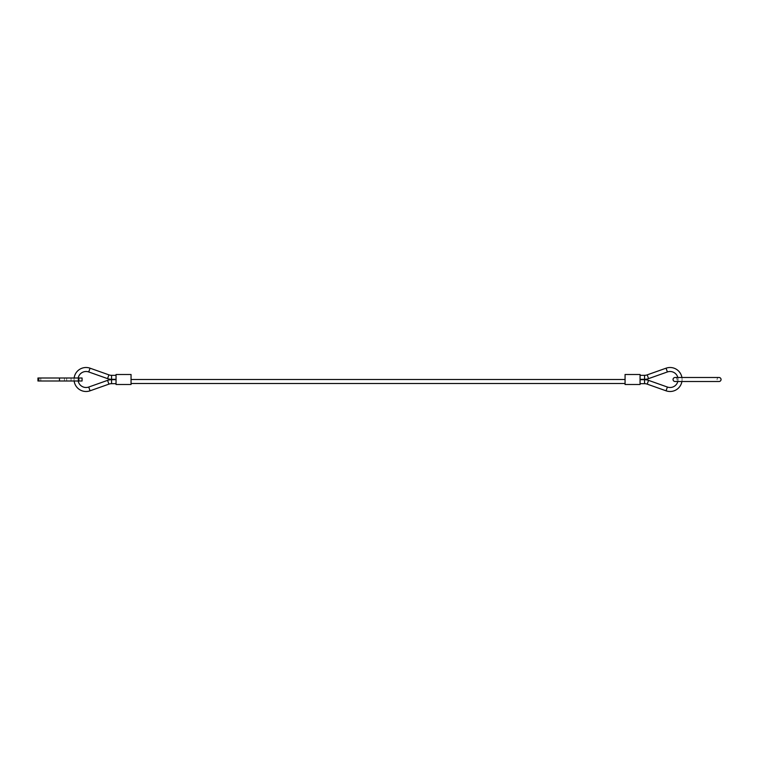<?xml version="1.0" encoding="UTF-8"?>
<svg xmlns="http://www.w3.org/2000/svg" width="759" height="759" viewBox="0 0 759 759"><rect width="100%" height="100%" fill="white"/><g stroke="black" fill="none" stroke-linecap="round" stroke-linejoin="round"><path stroke-width="0.57" stroke-dasharray="3.79 2.85" d="M74.145 380.999A12.002 12.002 0 0 1 74.145 378.001M78.196 378.001A7.998 7.998 0 0 0 78.196 380.999M681.905 381.502A12.002 12.002 0 0 0 681.905 377.498M677.815 377.498A7.998 7.998 0 0 1 677.815 381.502M116.051 377.337L116.051 375.335L116.051 377.337M116.051 381.663L116.051 383.665L116.051 381.663M131.051 383.504L131.051 379.5L131.051 383.504M625.065 379.5L625.065 383.504L625.065 379.5M640.065 377.337L640.065 375.335L640.065 377.337M640.065 381.663L640.065 383.665L640.065 381.663M625.065 384.5L625.065 374.5L640.065 374.5L640.065 384.5L625.065 384.5M116.051 384.5L116.051 374.5L131.051 374.5L131.051 384.5L116.051 384.5M37.95 380.999L37.95 378.001L59.487 378.001L59.487 380.999L37.95 380.999M79.078 378.001L71.071 378.001L71.071 380.999L79.078 380.999L79.078 378.001L71.071 378.001M79.078 380.999L71.071 380.999M64.439 380.999L38.149 380.999L64.439 380.999L64.439 378.001L64.439 380.999M66.669 378.001L66.669 380.999L66.669 378.001L38.851 378.001L66.669 378.001M38.851 378.001L38.149 378.001L38.149 380.999L38.149 378.001L38.851 378.001L38.851 380.999L38.851 378.001M82.076 380.999L59.487 380.999M59.487 378.001L82.076 378.001M675.045 377.498A2.002 2.002 0 0 1 677.047 379.5A2.002 2.002 0 0 1 675.045 381.502L719.048 381.502A2.002 2.002 0 0 1 717.046 379.5A2.002 2.002 0 0 1 719.048 377.498L675.045 377.498M108.916 374.861L107.579 378.637M111.564 375.326L111.554 379.32M666.06 390.809L667.398 387.043M667.398 371.957L666.06 368.191M647.209 384.139L648.547 380.363M644.562 383.674L644.571 379.68M88.727 387.043L90.055 390.809M107.579 380.363L108.916 384.139M90.055 368.191L88.727 371.957M111.554 379.68L111.564 383.674M648.547 378.637L647.209 374.861M644.571 379.32L644.562 375.326M40.796 378.001L40.796 380.999L40.796 378.001M78.803 378.001L78.803 380.999M38.804 378.001L38.804 380.999"/><path stroke-width="1.14" d="M74.145 378.001A12.002 12.002 0 0 1 90.055 368.191L88.727 371.957A7.998 7.998 0 0 0 78.196 378.001M116.051 383.665L111.564 383.674A7.998 7.998 0 0 0 108.916 384.139L90.055 390.809A12.002 12.002 0 0 1 74.145 380.999M78.196 380.999A7.998 7.998 0 0 0 88.727 387.043L90.055 390.809M108.916 374.861L107.579 378.637A12.002 12.002 0 0 0 111.554 379.32L111.564 375.326A7.998 7.998 0 0 1 108.916 374.861L90.055 368.191M108.916 384.139L107.579 380.363A12.002 12.002 0 0 1 111.554 379.68L111.564 383.674M677.815 381.502A7.998 7.998 0 0 1 667.398 387.043L666.06 390.809A12.002 12.002 0 0 0 681.905 381.502M681.905 377.498A12.002 12.002 0 0 0 666.06 368.191L667.398 371.957A7.998 7.998 0 0 1 677.815 377.498M648.547 378.637A12.002 12.002 0 0 1 644.571 379.32L644.562 375.326A7.998 7.998 0 0 0 647.209 374.861L648.547 378.637L667.398 371.957M647.209 384.139L648.547 380.363A12.002 12.002 0 0 0 644.571 379.68L644.562 383.674A7.998 7.998 0 0 1 647.209 384.139L666.06 390.809M131.051 379.5L625.065 379.5M625.065 383.504L131.051 383.504M625.065 384.5L625.065 374.5L640.065 374.5L640.065 384.5L625.065 384.5M116.051 384.5L116.051 374.5L131.051 374.5L131.051 384.5L116.051 384.5M38.804 378.001L82.076 378.001L82.076 380.999L37.95 380.999L37.95 378.001L38.804 378.001L38.804 380.999M673.053 379.5A2.002 2.002 0 0 1 675.045 377.498L719.048 377.498A2.002 2.002 0 0 1 721.05 379.5A2.002 2.002 0 0 1 719.048 381.502L675.045 381.502A2.002 2.002 0 0 1 673.053 379.5M78.803 378.001L78.803 380.999M59.487 378.001L59.487 380.999M107.579 380.363L88.727 387.043M116.051 375.335L111.564 375.326M116.051 379.661L111.554 379.68M648.547 380.363L667.398 387.043M647.209 374.861L666.06 368.191M640.065 375.335L644.562 375.326M640.065 379.661L644.571 379.68M640.065 383.665L644.562 383.674M640.065 379.339L644.571 379.32M116.051 379.339L111.554 379.32M107.579 378.637L88.727 371.957"/></g></svg>
